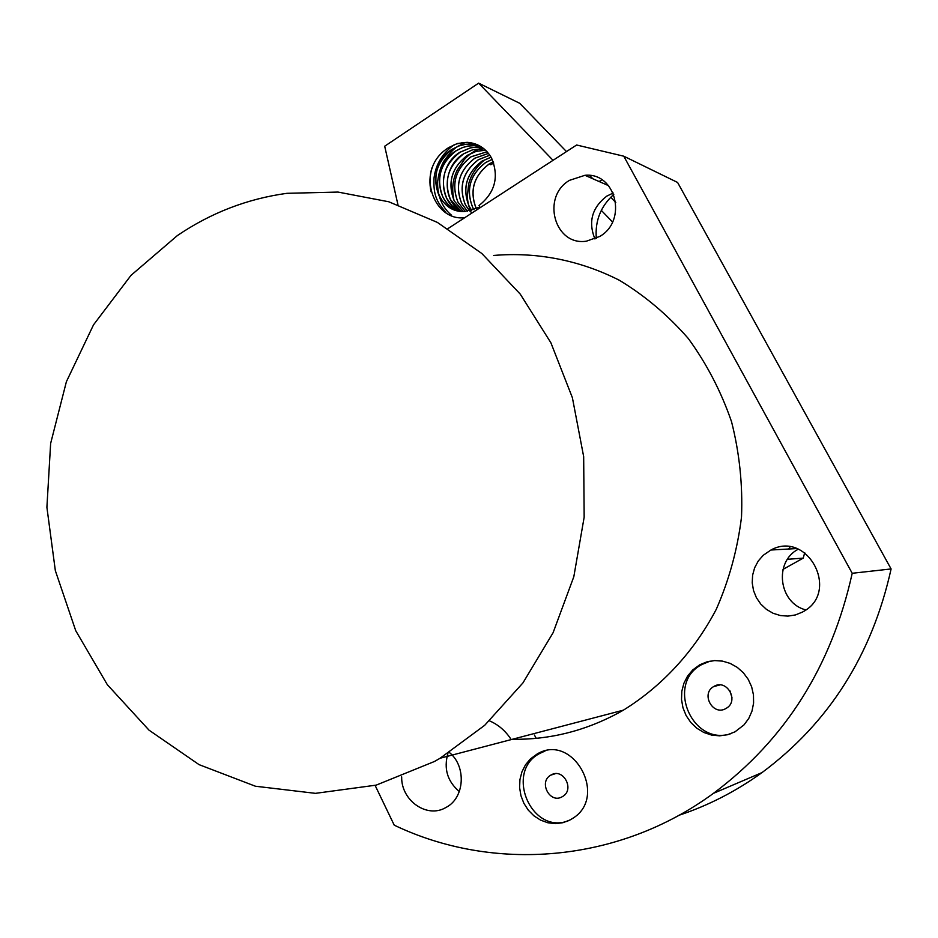 <?xml version="1.0" encoding="UTF-8"?>
<svg xmlns="http://www.w3.org/2000/svg" width="938" height="938" viewBox="0 0 938 938"><rect width="100%" height="100%" fill="white"/><g stroke="black" fill="none" stroke-linecap="round" stroke-linejoin="round"><path stroke-width="1.41" d="M493.623 255.464C536.489 251.783 579.825 260.154 619.49 280.333C645.074 295.833 668.008 315.227 688.304 338.512C706.654 363.698 721.064 391.416 731.523 421.643C739.461 452.82 742.79 484.606 741.512 517.026C737.549 549.199 729.143 579.942 716.292 609.266C694.12 651.535 661.982 686.264 623.395 710.148L618.705 712.798C584.89 731.019 549.445 739.848 512.347 739.285M177.364 235.579L131.003 275.35L93.519 324.841L66.387 381.707L50.64 443.428L46.9 507.306L55.342 570.644L75.72 630.664L107.331 684.693L149.001 730.139L199.079 764.646L255.429 786.232L315.449 793.349L376.197 785.129L434.446 761.492L440.121 758.232L484.7 725.297L522.923 682.934L553.092 632.728L573.822 576.706L584.163 517.178L583.671 456.654L572.391 397.712L550.899 342.792L520.25 294.122L481.851 253.518L437.413 222.423L388.824 201.787L338.008 192.067L286.899 193.322C247.351 198.762 210.839 212.856 177.364 235.579M735.005 731.828L744.033 724.851L748.759 718.449L751.995 711.086L753.589 703.101L753.472 694.894L751.655 686.827L748.207 679.323L743.306 672.71L737.198 667.328L730.163 663.4L722.553 661.126L714.709 660.587L707.018 661.829L699.83 664.761L692.748 669.92L687.577 676.075L683.884 683.31L681.82 691.259L681.516 699.549L682.97 707.78L686.112 715.553L690.802 722.471L696.805 728.216L703.852 732.484L711.567 735.075L719.61 735.838L727.548 734.735L735.005 731.828M731.323 733.516C692.232 747.129 665.323 683.368 701.8 664.55L710.16 661.102M570.011 819.964L572.426 818.546C608.856 796.831 572.801 732.086 537.017 754.093L530.404 758.936L525.479 764.833L521.938 771.822L519.945 779.537L519.605 787.627L520.942 795.682L523.873 803.303L528.27 810.139L533.933 815.837L540.569 820.117L547.851 822.767L555.448 823.646L562.952 822.696L570.011 819.964M568.041 820.938C530.896 834.761 504.632 771.376 539.702 753.472L545.025 751.045M594.927 238.967C588.032 221.919 591.984 207.638 606.757 196.148L613.194 193.005M599.769 236.446C627.792 220.582 615.891 172.123 584.949 175.3L569.495 180.342C540.991 196.851 554.569 246.26 586.438 241.172L599.769 236.446M802.436 612.092L803.28 611.611C840.471 591.761 807.501 529.794 770.919 550.02L763.262 555.273L758.267 560.994L754.656 567.725L752.616 575.135L752.217 582.85L753.507 590.494L756.403 597.694L760.777 604.084L766.416 609.36L773.041 613.241L780.322 615.527L787.897 616.114L795.401 614.953L802.436 612.092M401.675 776.852C401.018 800.489 427.036 818.827 445.82 807.548L446.324 807.278C464.744 797.628 466.503 766.229 449.396 752.499M714.111 686.311C726.786 678.666 739.367 700.639 726.551 708.131L725.801 708.577C712.892 716.21 700.557 693.827 713.619 686.593L714.111 686.311M551.145 774.929C563.222 767.636 574.994 789.468 562.706 796.456L562.108 796.796C549.856 804.065 538.295 781.917 550.758 775.151L551.145 774.929M599.112 181.515L601.985 179.826M536.219 738.347L534.437 735.064M489.484 720.841C498.277 724.64 505.441 730.784 510.987 739.25M447.954 228.602L576.624 145.003L623.782 156.2L852.208 573.282C831.584 666.367 785.329 739.719 713.443 793.349C617.978 863.429 493.036 872.446 394.23 825.17L375.118 785.411M805.883 609.923C778.728 603.204 773.627 561.674 798.32 549.211M459.315 791.555C447.403 781.377 443.592 768.679 447.907 753.46M852.208 573.282L891.1 568.944C872.023 654.9 828.993 722.788 762.008 772.595C736.131 791.262 708.471 805.484 679.03 815.263M623.782 156.2L677.599 182.464L891.1 568.944M772.466 549.938L773.029 549.07M790.054 546.96L788.659 549.011M613.78 194.412C600.742 206.231 594.915 220.876 596.31 238.346M731.992 697.766L729.975 690.884M455.469 210.1C448.223 207.579 442.748 202.772 439.043 195.667C431.89 177.317 436.346 161.84 452.386 149.224L458.811 146L465.694 144.3L471.275 144.077L478.978 145.507L471.193 144.042L465.611 144.264L458.764 145.976L452.315 149.189C424.386 165.299 434.446 213.641 464.673 211.449L478.849 207.415M457.193 210.604C450.944 207.873 446.183 203.335 442.912 197.003C435.795 178.724 440.227 163.306 456.196 150.76L462.61 147.559L468.062 146.07L475.015 145.636L480.737 146.504L474.945 145.601L468.003 146.047L462.551 147.524L456.126 150.725C433.485 163.974 434.47 202.174 457.146 210.593M459.151 211.027L452.01 205.739L446.734 198.34C439.641 180.131 444.061 164.771 459.972 152.284L470.419 147.899L475.953 147.172L482.437 147.618L475.871 147.137L470.372 147.864L459.901 152.249C438.175 164.994 437.999 201.318 459.116 211.015M482.402 148.72L472.729 149.74L463.653 153.762C442.83 166.026 441.587 200.439 461.121 211.308L450.533 199.665C443.463 181.515 447.86 166.225 463.724 153.797L472.764 149.763L484.043 148.861M485.579 150.209L476.187 151.323L467.382 155.274C451.577 167.656 447.192 182.875 454.238 200.955L463.149 211.437M463.184 211.449L454.297 200.967C447.25 182.898 451.635 167.679 467.429 155.298L476.223 151.346L485.603 150.232M471.064 156.763C455.317 169.086 450.955 184.247 457.979 202.245L465.225 211.425L458.037 202.268C451.014 184.27 455.376 169.11 471.122 156.787L487.08 151.745L471.064 156.763M488.464 153.363L474.722 158.229C459.022 170.505 454.684 185.607 461.695 203.534L467.335 211.261L461.754 203.558C454.742 185.63 459.081 170.528 474.78 158.252L488.487 153.398M469.528 210.921L465.436 204.836C458.448 186.979 462.762 171.947 478.403 159.73L489.812 155.204L478.345 159.695C462.704 171.924 458.377 186.955 465.365 204.812L469.492 210.921M471.744 210.393L469.082 206.102C462.117 188.315 466.421 173.342 482.003 161.184L491.066 157.197L481.933 161.148C466.35 173.319 462.047 188.292 469.012 206.079L471.697 210.405M492.192 159.343L485.509 162.591C469.973 174.703 465.682 189.617 472.635 207.345L473.96 209.69M474.007 209.666L472.693 207.368C465.752 189.652 470.044 174.738 485.567 162.614L492.216 159.39M493.236 161.758L489.038 164.021C473.573 176.086 469.293 190.942 476.223 208.588L476.293 208.728M476.293 208.611C469.363 190.965 473.631 176.109 489.108 164.044L490.832 164.736L493.705 163.06M480.15 207.697L479.013 205.528C495.053 192.712 499.239 176.919 491.594 158.159C486.036 148.403 477.864 143.127 467.101 142.33L457.498 143.479L448.516 147.653L456.36 143.971L463.29 142.564L467.499 142.494L477.172 144.64M447.192 148.579L448.552 147.665L447.192 148.579C414.279 170.505 433.837 222.06 464.849 217.628M431.011 191.751C429.311 183.215 429.639 175.23 431.972 167.82M445.867 212.305C436.651 201.893 433.239 194.893 434.013 178.114C435.76 164.256 442.49 153.14 454.191 144.757M451.577 215.248C442.115 207.603 436.979 194.928 437.694 181.386C438.644 173.413 440.743 166.624 443.967 161.019C449.689 153.058 454.309 148.181 457.826 146.387M458.014 146.258L465.283 142.459M454.004 200.357C451.799 190.602 452.257 180.049 457.263 170.024L464.193 159.706C468.707 154.664 473.913 150.983 479.81 148.673M397.947 204.754L384.697 146.222L478.626 83.142L553.045 160.328M601.317 210.382L612.526 222.001M471.31 212.774C469.094 207.955 467.757 202.667 467.312 196.898L468.613 184.317C470.7 175.418 475.812 167.456 483.938 160.445M615.797 202.479L610.72 197.25M592.804 178.748L589.603 175.441M566.493 151.593L519.722 103.297L478.626 83.142M782.995 569.389L803.221 558.122L787.474 559.306M803.221 558.122L804.722 552.716M584.949 175.3L608.656 185.712M770.919 550.02L796.632 548.566M623.395 710.148L440.121 758.232M701.8 664.55L699.15 665.148M539.702 753.472L536.477 754.398M762.008 772.595L713.443 793.349M719.927 684.939L713.619 686.593M555.308 773.698L550.758 775.151"/></g></svg>
